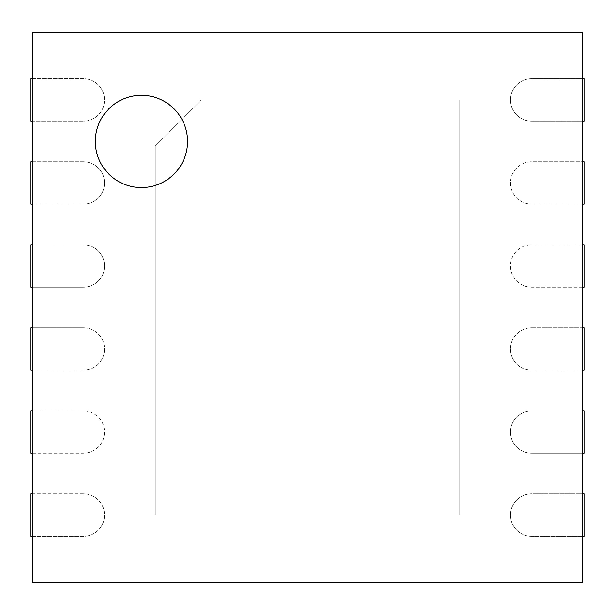 <?xml version="1.0" encoding="UTF-8"?>
<svg xmlns="http://www.w3.org/2000/svg" width="615" height="615" viewBox="0 0 615 615"><rect width="100%" height="100%" fill="white"/><g stroke="black" fill="none" stroke-linecap="round" stroke-linejoin="round"><path stroke-width="0.46" stroke-dasharray="3.08 2.31" d="M30.75 121.155L83.333 121.155A21.218 21.218 0 0 0 104.55 99.938A21.218 21.218 0 0 0 83.333 78.72L30.75 78.72L30.75 121.155M83.333 121.155L32.595 121.155L32.595 161.745L83.333 161.745A21.218 21.218 0 0 1 104.55 182.963A21.218 21.218 0 0 1 83.333 204.18L32.595 204.18L32.595 244.77L83.333 244.77A21.218 21.218 0 0 1 104.55 265.988A21.218 21.218 0 0 1 83.333 287.205L32.595 287.205L32.595 327.795L83.333 327.795A21.218 21.218 0 0 1 104.55 349.013A21.218 21.218 0 0 1 83.333 370.23L32.595 370.23L32.595 410.82L83.333 410.82A21.218 21.218 0 0 1 104.55 432.038A21.218 21.218 0 0 1 83.333 453.255L32.595 453.255L32.595 493.845L83.333 493.845A21.218 21.218 0 0 1 104.55 515.062A21.218 21.218 0 0 1 83.333 536.28L32.595 536.28L32.595 582.405L582.405 582.405L582.405 536.28L531.668 536.28A21.218 21.218 0 0 1 510.45 515.062A21.218 21.218 0 0 1 531.668 493.845L582.405 493.845L582.405 453.255L531.668 453.255A21.218 21.218 0 0 1 510.45 432.038A21.218 21.218 0 0 1 531.668 410.82L582.405 410.82L582.405 370.23L531.668 370.23A21.218 21.218 0 0 1 510.45 349.013A21.218 21.218 0 0 1 531.668 327.795L582.405 327.795L582.405 287.205L531.668 287.205A21.218 21.218 0 0 1 510.45 265.988A21.218 21.218 0 0 1 531.668 244.77L582.405 244.77L582.405 204.18L531.668 204.18A21.218 21.218 0 0 1 510.45 182.963A21.218 21.218 0 0 1 531.668 161.745L582.405 161.745L582.405 121.155L531.668 121.155A21.218 21.218 0 0 1 510.45 99.938A21.218 21.218 0 0 1 531.668 78.72L582.405 78.72L582.405 32.595L32.595 32.595L32.595 78.72L83.333 78.72A21.218 21.218 0 0 1 104.55 99.938A21.218 21.218 0 0 1 83.333 121.155M155.288 146.062L155.288 515.062L459.713 515.062L459.713 99.938L201.413 99.938L155.288 146.062L155.288 515.062L459.713 515.062L459.713 99.938L201.413 99.938L155.288 146.062M32.595 536.28L32.595 493.845M32.595 453.255L32.595 410.82M32.595 370.23L32.595 327.795M32.595 287.205L32.595 244.77M32.595 204.18L32.595 161.745M32.595 121.155L32.595 78.72M582.405 536.28L582.405 493.845M582.405 453.255L582.405 410.82M582.405 370.23L582.405 327.795M582.405 287.205L582.405 244.77M582.405 204.18L582.405 161.745M582.405 121.155L582.405 78.72M584.25 78.72L531.668 78.72A21.218 21.218 0 0 0 510.45 99.938A21.218 21.218 0 0 0 531.668 121.155L584.25 121.155L584.25 78.72M584.25 161.745L531.668 161.745A21.218 21.218 0 0 0 510.45 182.963A21.218 21.218 0 0 0 531.668 204.18L584.25 204.18L584.25 161.745M83.333 161.745L30.75 161.745L30.75 204.18L83.333 204.18A21.218 21.218 0 0 0 104.55 182.963A21.218 21.218 0 0 0 83.333 161.745M584.25 244.77L531.668 244.77A21.218 21.218 0 0 0 510.45 265.988A21.218 21.218 0 0 0 531.668 287.205L584.25 287.205L584.25 244.77M83.333 244.77L30.75 244.77L30.75 287.205L83.333 287.205A21.218 21.218 0 0 0 104.55 265.988A21.218 21.218 0 0 0 83.333 244.77M584.25 327.795L531.668 327.795A21.218 21.218 0 0 0 510.45 349.013A21.218 21.218 0 0 0 531.668 370.23L584.25 370.23L584.25 327.795M83.333 327.795L30.75 327.795L30.75 370.23L83.333 370.23A21.218 21.218 0 0 0 104.55 349.013A21.218 21.218 0 0 0 83.333 327.795M584.25 410.82L531.668 410.82A21.218 21.218 0 0 0 510.45 432.038A21.218 21.218 0 0 0 531.668 453.255L584.25 453.255L584.25 410.82M83.333 410.82L30.75 410.82L30.75 453.255L83.333 453.255A21.218 21.218 0 0 0 104.55 432.038A21.218 21.218 0 0 0 83.333 410.82M584.25 493.845L531.668 493.845A21.218 21.218 0 0 0 510.45 515.062A21.218 21.218 0 0 0 531.668 536.28L584.25 536.28L584.25 493.845M83.333 493.845L30.75 493.845L30.75 536.28L83.333 536.28A21.218 21.218 0 0 0 104.55 515.062A21.218 21.218 0 0 0 83.333 493.845M141.45 187.575A46.125 46.125 0 0 0 181.394 118.388A46.125 46.125 0 0 0 101.506 118.388A46.125 46.125 0 0 0 141.45 187.575"/><path stroke-width="0.92" d="M32.595 78.72L30.75 78.72L30.75 121.155L32.595 121.155M32.595 32.595L32.595 582.405L582.405 582.405L582.405 32.595L32.595 32.595M582.405 121.155L584.25 121.155L584.25 78.72L582.405 78.72M582.405 204.18L584.25 204.18L584.25 161.745L582.405 161.745M32.595 161.745L30.75 161.745L30.75 204.18L32.595 204.18M582.405 287.205L584.25 287.205L584.25 244.77L582.405 244.77M32.595 244.77L30.75 244.77L30.75 287.205L32.595 287.205M582.405 370.23L584.25 370.23L584.25 327.795L582.405 327.795M32.595 327.795L30.75 327.795L30.75 370.23L32.595 370.23M582.405 453.255L584.25 453.255L584.25 410.82L582.405 410.82M32.595 410.82L30.75 410.82L30.75 453.255L32.595 453.255M582.405 536.28L584.25 536.28L584.25 493.845L582.405 493.845M32.595 493.845L30.75 493.845L30.75 536.28L32.595 536.28M141.45 187.575A46.125 46.125 0 0 1 101.506 118.388A46.125 46.125 0 0 1 181.394 118.388A46.125 46.125 0 0 1 141.45 187.575"/></g></svg>
